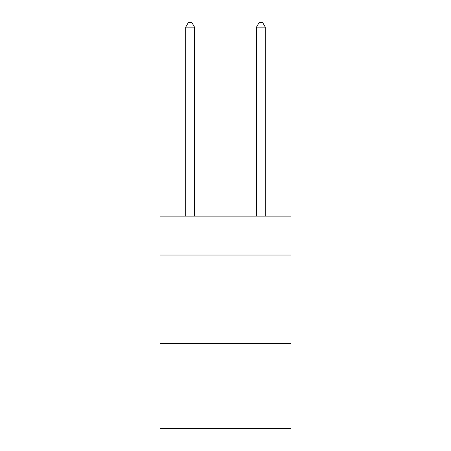 <?xml version="1.0" encoding="UTF-8"?>
<svg xmlns="http://www.w3.org/2000/svg" width="451" height="451" viewBox="0 0 451 451"><rect width="100%" height="100%" fill="white"/><g stroke="black" fill="none" stroke-linecap="round" stroke-linejoin="round"><path stroke-width="0.68" d="M290.968 255.046L290.968 216.125L160.032 216.125L160.032 255.046L290.968 255.046L290.968 428.45L160.032 428.45L160.032 255.046M290.968 343.521L160.032 343.521M194.533 216.125L194.533 27.15L185.688 27.15L185.688 216.125M185.688 27.15L188.343 22.55L191.884 22.55L194.533 27.15M265.312 216.125L265.312 27.15L256.467 27.15L256.467 216.125M256.467 27.15L259.116 22.55L262.657 22.55L265.312 27.15"/></g></svg>

